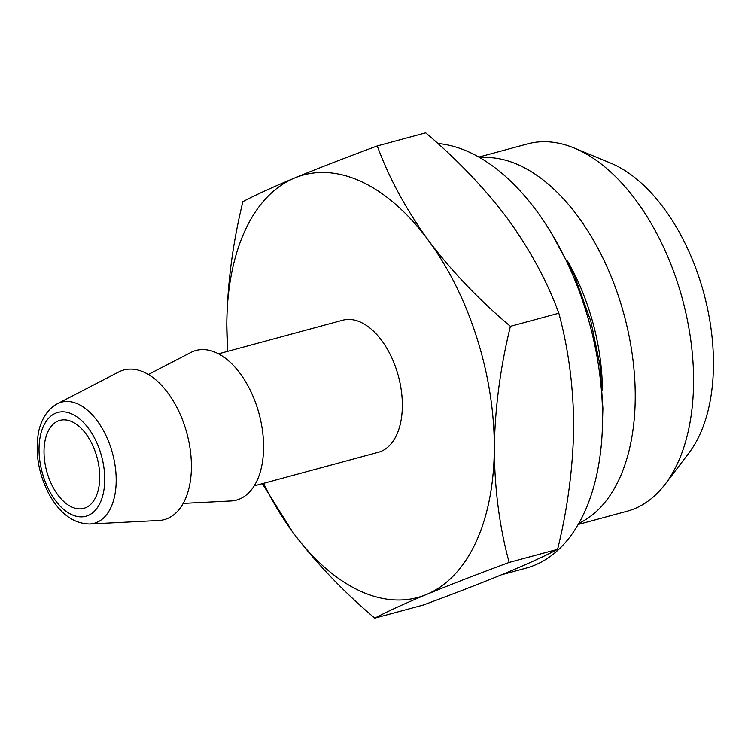 <?xml version="1.0" encoding="UTF-8"?>
<svg xmlns="http://www.w3.org/2000/svg" width="751" height="751" viewBox="0 0 751 751"><rect width="100%" height="100%" fill="white"/><g stroke="black" fill="none" stroke-linecap="round" stroke-linejoin="round"><path stroke-width="1.13" d="M478.8 157.1L527.549 143.901A190.303 108.942 74.9 0 1 574.158 148.022L610.46 163.005A164.131 93.959 74.9 0 1 713.45 364.639A164.131 93.959 74.9 0 1 688.93 452.984L665.142 484.235A190.303 108.942 74.9 0 1 626.972 511.29L578.223 524.48M72.096 421.762A45.595 26.097 -105.1 0 0 59.967 420.344A45.595 26.097 -105.1 0 0 46.684 471.177A45.595 26.097 -105.1 0 0 83.783 508.361A45.595 26.097 -105.1 0 0 99.085 467.516A45.595 26.097 -105.1 0 0 72.096 421.762M377.255 145.947L425.695 132.843C457.34 159.606 484.686 188.276 507.732 218.851C530.018 249.707 547.047 281.165 558.838 313.223C568.554 349.253 573.511 387.216 573.689 427.084C573.022 467.695 567.662 508.446 557.599 549.328C545.573 555.74 528.328 563.635 505.883 573.004C482.555 582.616 455.003 593.299 423.226 605.053L374.777 618.157C386.812 611.746 404.047 603.851 426.493 594.482C449.821 584.869 477.373 574.186 509.15 562.433C499.49 526.892 494.543 488.929 494.299 448.572C494.9 408.488 500.26 367.737 510.389 326.328C478.744 299.565 451.398 270.895 428.352 240.329C406.066 209.463 389.037 178.006 377.255 145.947C345.404 157.729 317.851 168.412 294.599 177.996C272.106 187.384 254.871 195.279 242.883 201.672C232.754 243.08 227.393 283.822 226.793 323.916L227.562 351.384M437.805 143.497A218.841 125.276 74.9 0 1 602.555 419.274A218.841 125.276 74.9 0 1 525.963 568.188L501.499 574.806M567.531 261.066A159.569 91.35 74.9 0 1 602.405 389.947M479.973 157.766A190.303 108.942 74.9 0 1 635.233 397.589A190.303 108.942 74.9 0 1 578.89 523.316M574.158 148.022A190.303 108.942 74.9 0 1 693.567 381.799A190.303 108.942 74.9 0 1 665.142 484.235M558.838 313.223L510.389 326.328M557.599 549.328L509.15 562.433M262.324 483.663L292.74 532.149C315.852 562.79 343.198 591.459 374.777 618.157M57.301 403.785L118.677 372.008A77.503 44.365 74.9 0 1 167.041 391.797A77.503 44.365 74.9 0 1 191.411 466.906A77.503 44.365 74.9 0 1 158.865 520.499L89.838 524.01C73.579 523.766 59.977 513.787 49.022 494.083C38.761 474.238 35.175 454.177 38.273 433.871C39.859 423.414 45.736 409.849 57.301 403.785A62.755 35.926 74.9 0 1 96.457 419.809A62.755 35.926 74.9 0 1 116.198 480.621A62.755 35.926 74.9 0 1 89.838 524.01M148.341 374.486L190.848 352.482A77.503 44.365 74.9 0 1 239.212 372.271A77.503 44.365 74.9 0 1 263.582 447.371A77.503 44.365 74.9 0 1 231.026 500.973L183.225 503.405M218.503 353.834L342.681 320.226A68.388 39.146 74.9 0 1 402.348 405.718A68.388 39.146 74.9 0 1 378.41 452.252L254.232 485.859M227.816 351.308A218.841 125.276 74.9 0 1 226.793 323.916A218.841 125.276 74.9 0 1 294.599 177.996A218.841 125.276 74.9 0 1 428.352 240.329A218.841 125.276 74.9 0 1 494.299 448.572A218.841 125.276 74.9 0 1 426.493 594.482A218.841 125.276 74.9 0 1 292.74 532.149A218.841 125.276 74.9 0 1 263.535 483.334M104.746 479.673A53.781 30.782 74.9 0 1 55.217 500.213A53.781 30.782 74.9 0 1 55.668 413.181A53.781 30.782 74.9 0 1 104.746 479.673M551.938 234.105L574.402 275.486L590.915 321.559L599.974 365.164L602.903 408.328L602.537 421.076"/></g></svg>
